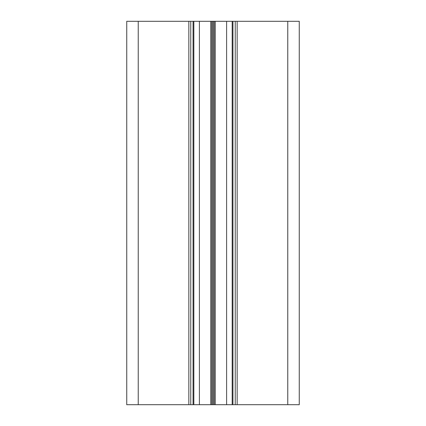 <?xml version="1.0" encoding="UTF-8"?>
<svg xmlns="http://www.w3.org/2000/svg" width="426" height="426" viewBox="0 0 426 426"><rect width="100%" height="100%" fill="white"/><g stroke="black" fill="none" stroke-linecap="round" stroke-linejoin="round"><path stroke-width="0.64" d="M287.763 21.3L287.763 404.7L299.265 404.7L299.265 21.3L190.763 21.3L190.763 404.7L126.735 404.7L126.735 21.3L138.237 21.3L138.237 404.7M190.763 21.3L138.237 21.3M287.763 404.7L190.763 404.7M193.83 21.3L193.83 404.7M232.17 21.3L232.17 404.7M235.237 21.3L235.237 404.7M188.846 21.3L188.846 404.7M193.063 21.3L193.063 404.7M199.395 21.3L199.395 404.7M210.875 21.3L210.875 404.7M211.312 21.3L211.312 404.7M212.617 21.3L212.617 404.7M213.383 21.3L213.383 404.7M214.688 21.3L214.688 404.7M215.125 21.3L215.125 404.7M226.605 21.3L226.605 404.7M232.937 21.3L232.937 404.7M237.154 21.3L237.154 404.7"/></g></svg>
